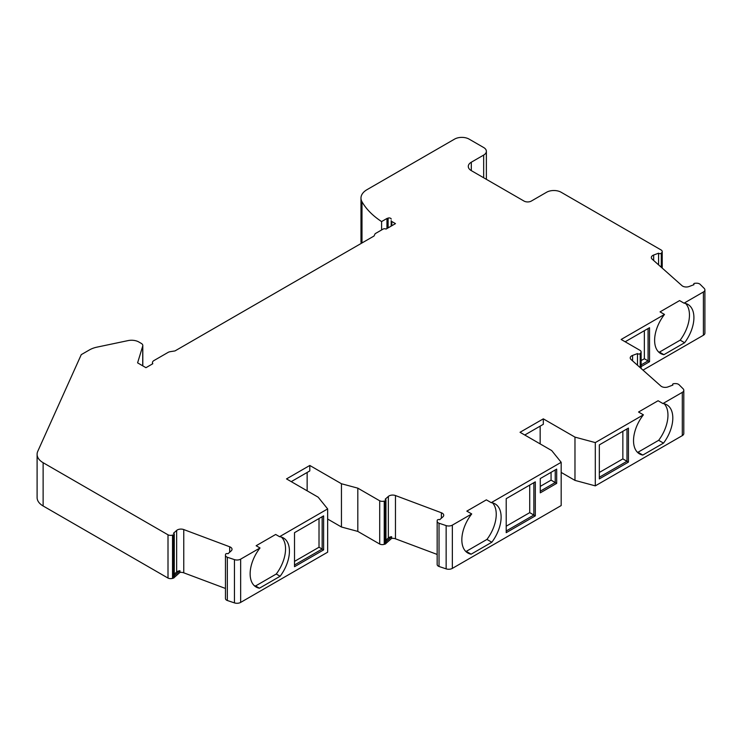 <?xml version="1.0" encoding="UTF-8"?>
<svg xmlns="http://www.w3.org/2000/svg" width="742" height="742" viewBox="0 0 742 742"><rect width="100%" height="100%" fill="white"/><g stroke="black" fill="none" stroke-linecap="round" stroke-linejoin="round"><path stroke-width="1.11" d="M255.563 585.976L276.256 574.02L280.124 576.256L259.431 588.211L255.563 585.976A28.808 16.63 120 0 1 254.302 585.679M259.431 588.211A28.808 16.63 -60 0 1 256.101 587.024A28.808 16.63 -60 0 1 250.137 573.835A28.808 16.63 -60 0 1 260.015 547.967L240.649 559.143A5.148 2.968 0 0 1 234.444 559.616L234.444 602.884L227.33 600.51A4.118 2.374 180 0 1 225.457 598.516A4.118 2.374 180 0 1 225.457 598.395L225.457 555.378M437.159 554.441L395.467 538.803A5.148 2.968 0 0 0 391.646 538.386L385.933 543.469A1.54 0.89 180 0 1 385.126 544.09L384.235 544.35L384.235 501.091A4.118 2.374 0 0 1 379.709 500.794L357.811 488.153L341.45 483.747L309.794 465.466L286.514 478.905L318.17 497.186L327.649 508.919L279.548 536.698L275.672 534.463L256.148 545.732L260.015 547.967M276.256 574.02A28.808 16.63 120 0 0 285.549 548.913A28.808 16.63 120 0 0 281.394 537.069M279.548 536.698A28.808 16.63 -60 0 1 283.453 537.969A28.808 16.63 -60 0 1 289.426 551.148A28.808 16.63 -60 0 1 280.124 576.256M391.192 220.652L391.192 226.097L391.192 220.652A2.059 1.187 0 0 0 391.795 221.496L395.486 223.62L386.025 229.083A2.059 1.187 0 0 0 383.122 229.083L375.508 233.48A2.059 1.187 0 0 0 374.979 234.008L374.051 236.002L174.982 350.929L170.354 351.652A5.148 2.968 0 0 0 168.044 352.422L153.965 360.547A5.148 2.968 0 0 0 152.453 362.652A5.148 2.968 0 0 0 152.806 363.728L145.951 367.689L137.595 362.857L142.733 346.032A5.148 2.968 0 0 0 142.807 345.512A5.148 2.968 0 0 0 141.305 343.416L138.837 341.988A10.286 5.936 0 0 0 128.041 340.606L96.998 347.135A20.572 11.881 0 0 0 89.494 349.89L81.258 354.648L37.759 451.331A20.572 11.881 0 0 0 37.1 454.317A20.572 11.881 0 0 0 43.129 462.711L168.007 534.815A4.118 2.374 0 0 0 172.534 535.112L173.424 534.852L173.424 578.111L172.534 578.37A4.118 2.374 180 0 1 168.007 578.074L168.007 534.815M391.192 219.113A2.059 1.187 0 0 0 388.112 218.092L388.112 227.877M386.953 228.545L386.953 218.473L388.112 218.092M386.953 218.473L381.592 221.57A97.74 56.429 0 0 1 361.994 201.75L361.994 242.968M684.031 303.163A28.808 16.63 -60 0 1 687.945 304.433A28.808 16.63 -60 0 1 693.909 317.622A28.808 16.63 -60 0 1 684.616 342.73L663.914 354.676A28.808 16.63 -60 0 1 660.593 353.489A28.808 16.63 -60 0 1 654.62 340.309A28.808 16.63 -60 0 1 664.498 314.441L660.046 311.872L679.579 300.593L684.031 303.163L703.397 291.986A5.148 2.968 0 0 0 704.9 289.89A5.148 2.968 0 0 0 704.214 288.406L700.105 284.297A4.118 2.374 180 0 0 696.432 283.212L695.143 283.258A1.54 0.89 0 0 0 693.687 284.149A1.54 0.89 0 0 0 693.993 284.687L689.086 286.523A5.148 2.968 180 0 1 681.972 285.651L652.153 259.143A5.148 2.968 180 0 1 651.328 257.53A5.148 2.968 180 0 1 653.665 255.035L658.581 253.198A1.54 0.89 0 0 0 659.953 253.662A1.54 0.89 0 0 0 661.308 253.17L661.762 252.66A4.118 2.374 0 0 0 662.216 251.575A4.118 2.374 0 0 0 661.243 250.045L561.138 192.252A10.286 5.936 0 0 0 546.594 192.252L531.309 201.073A5.148 2.968 180 0 1 524.038 201.073L471.3 170.623A10.286 5.936 180 0 1 468.285 166.421A10.286 5.936 180 0 1 471.3 162.22L483.663 155.078A9.256 5.342 0 0 0 486.372 151.303A9.256 5.342 0 0 0 483.663 147.519L469.111 139.116A10.286 5.936 0 0 0 454.568 139.116L367.012 189.664A20.572 11.881 0 0 0 360.983 198.068A20.572 11.881 0 0 0 361.994 201.75M664.498 314.441L621.156 339.465L640.151 350.428A4.118 2.374 0 0 1 641.116 351.958A4.118 2.374 0 0 1 640.661 353.044L640.661 368.069M491.241 502.668A28.808 16.63 -60 0 1 495.155 503.939A28.808 16.63 -60 0 1 501.119 517.128A28.808 16.63 -60 0 1 491.825 542.235L471.133 554.181A28.808 16.63 -60 0 1 467.803 552.994A28.808 16.63 -60 0 1 461.839 539.814A28.808 16.63 -60 0 1 471.717 513.946L466.839 511.127L486.362 499.858L491.241 502.668L561.175 462.303L551.696 450.561L520.04 432.289L543.32 418.85L574.976 437.121L595.297 442.594L643.407 414.824L638.547 412.023L658.08 400.745L662.931 403.546L682.297 392.37A5.148 2.968 0 0 0 683.799 390.273A5.148 2.968 0 0 0 683.113 388.789L679.004 384.681A4.118 2.374 180 0 0 675.341 383.595L674.051 383.642A1.54 0.89 0 0 0 672.586 384.523A1.54 0.89 0 0 0 672.901 385.07L667.986 386.907A5.148 2.968 180 0 1 660.872 386.035L631.062 359.527A5.148 2.968 180 0 1 630.227 357.913A5.148 2.968 180 0 1 632.574 355.418L637.48 353.582A1.54 0.89 0 0 0 638.862 354.045A1.54 0.89 0 0 0 640.207 353.554L640.661 353.044M471.717 513.946L452.351 525.123A5.148 2.968 0 0 1 446.146 525.596L446.146 568.864L439.032 566.489A4.118 2.374 180 0 1 437.159 564.495A4.118 2.374 180 0 1 437.159 564.374L437.159 521.357M385.933 543.469L385.942 541.781A1.54 0.89 180 0 0 385.961 541.614L385.961 500.034A1.54 0.89 180 0 0 385.163 499.255L388.354 496.417A5.148 2.968 180 0 1 395.467 495.545L441.379 512.759A5.148 2.968 0 0 1 443.725 515.245A5.148 2.968 0 0 1 442.891 516.868L439.7 519.706A1.54 0.89 0 0 0 438.123 519.604A1.54 0.89 0 0 0 437.224 520.365L437.159 521.107A4.118 2.374 0 0 0 437.159 521.236A4.118 2.374 0 0 0 439.032 523.231L446.146 525.596M385.961 500.034A1.54 0.89 180 0 1 385.126 500.831L385.126 544.09M384.235 501.091L385.126 500.831M225.457 588.462L183.766 572.824A5.148 2.968 0 0 0 179.954 572.407L174.24 577.489L174.24 575.811A1.54 0.89 180 0 0 174.268 575.634L174.268 534.054A1.54 0.89 180 0 0 173.461 533.275L176.652 530.437A5.148 2.968 180 0 1 183.766 529.565L229.677 546.78A5.148 2.968 0 0 1 232.023 549.266A5.148 2.968 0 0 1 231.189 550.889L227.998 553.727A1.54 0.89 0 0 0 226.421 553.625A1.54 0.89 0 0 0 225.531 554.385L225.457 555.127A4.118 2.374 0 0 0 225.457 555.257A4.118 2.374 0 0 0 227.33 557.251L234.444 559.616M174.268 534.054A1.54 0.89 180 0 1 173.424 534.852M37.1 454.317L37.1 497.576A20.572 11.881 180 0 0 43.129 505.979L168.007 578.074M174.24 577.489A1.54 0.89 180 0 1 173.424 578.111M327.649 508.919L327.649 552.187L240.649 602.411A5.148 2.968 180 0 1 234.444 602.884M327.649 519.038L341.45 527.005L357.811 531.411L379.709 544.053A4.118 2.374 180 0 0 384.235 544.35M561.175 462.303L561.175 505.562L452.351 568.391A5.148 2.968 180 0 1 446.146 568.864M561.175 472.422L574.976 480.389L595.297 485.862L682.297 435.628A5.148 2.968 180 0 0 683.799 433.532L683.799 390.273M642.98 370.128L703.397 335.245A5.148 2.968 180 0 0 704.9 333.149L704.9 289.89M361.289 243.376A20.572 11.881 180 0 1 360.983 241.326L360.983 198.068M174.24 575.811L179.954 570.728A5.148 2.968 0 0 0 176.652 572.026L174.268 574.141M179.954 570.728L179.954 572.407M227.33 600.51L227.33 557.251M323.614 549.896L323.614 515.866L294.518 532.673L294.518 566.693L323.614 549.896L322.158 549.052L294.518 565.014M307.142 472.459L307.142 490.824M309.794 465.466L309.794 470.929L291.244 481.641M341.45 483.747L341.45 527.005M357.811 488.153L357.811 531.411M379.709 500.794L379.709 544.053M385.942 541.781L391.646 536.707A5.148 2.968 0 0 0 388.354 537.996L385.961 540.12M391.646 536.707L391.646 538.386M439.032 566.489L439.032 523.231M540.278 492.846L556.676 483.376L556.676 469.102L540.278 478.562L540.278 492.846M506.211 532.673L535.316 515.866L535.316 481.846L506.211 498.652L506.211 532.673M471.133 554.181L466.254 551.371A28.808 16.63 120 0 1 465.577 551.232M491.825 542.235L486.947 539.425L466.254 551.371M486.947 539.425A28.808 16.63 120 0 0 496.24 514.317A28.808 16.63 120 0 0 492.512 502.891M540.157 426.131L540.157 443.901M543.32 418.85L543.32 424.303L524.77 435.016M574.976 437.121L574.976 480.389M595.297 442.594L595.297 485.862M662.931 403.546A28.808 16.63 -60 0 1 666.845 404.817A28.808 16.63 -60 0 1 672.808 418.006A28.808 16.63 -60 0 1 663.515 443.113L642.822 455.059A28.808 16.63 -60 0 1 639.493 453.872A28.808 16.63 -60 0 1 633.529 440.692A28.808 16.63 -60 0 1 643.407 414.824M628.437 462.108L628.437 428.088L599.332 444.885L599.332 478.905L628.437 462.108L626.981 461.264L599.332 477.227M642.822 455.059L637.962 452.258L658.664 440.312L663.515 443.113M637.267 452.119A28.808 16.63 120 0 0 637.962 452.258M658.664 440.312A28.808 16.63 120 0 0 667.958 415.205A28.808 16.63 120 0 0 664.211 403.778M637.48 353.582L637.48 365.24M644.353 330.691L644.353 358.738L641.116 360.603M644.353 358.738L648.072 360.89L641.116 364.906M649.528 327.704L648.072 328.548L648.072 360.89L649.528 361.725L649.528 327.704L625.163 341.774M641.116 366.585L649.528 361.725M663.914 354.676L659.471 352.107L680.164 340.161L684.616 342.73M658.534 351.912A28.808 16.63 120 0 0 659.471 352.107M680.164 340.161A28.808 16.63 120 0 0 689.457 315.053A28.808 16.63 120 0 0 685.543 303.45M658.581 253.198L658.581 264.857M381.592 229.974L381.592 221.57M628.437 428.088L626.981 428.932L626.981 461.264L622.853 458.89L599.332 472.468M622.853 431.306L622.853 458.89M556.676 483.376L555.22 482.541L540.278 491.167M556.676 469.102L555.22 469.936L555.22 482.541L551.065 480.139L551.065 472.329M540.278 486.372L551.065 480.139M535.316 515.866L533.86 515.031L506.211 530.994M529.714 485.082L529.714 512.639L533.86 515.031L533.86 482.69L535.316 481.846M529.714 512.639L506.211 526.199M323.614 515.866L322.158 516.71L322.158 549.052L319.014 547.234L294.518 561.379M319.014 547.234L319.014 518.528M43.129 505.979L43.129 462.711M172.534 578.37L172.534 535.112M176.652 530.437L176.652 572.026M183.766 572.824L183.766 529.565M229.677 546.78L229.677 552.233M240.649 602.411L240.649 559.143M388.354 496.417L388.354 537.996M395.467 538.803L395.467 495.545M441.379 512.759L441.379 518.213M452.351 568.391L452.351 525.123M682.297 392.37L682.297 435.628M632.574 360.872L632.574 355.418M640.207 367.661L640.207 353.554M703.397 291.986L703.397 335.245M653.665 260.488L653.665 255.035M661.308 267.278L661.308 253.17M661.762 252.66L661.762 267.686M471.3 170.623L471.3 162.22M483.663 155.078L483.663 177.755M391.795 225.754L391.795 221.496M142.733 346.032L142.733 365.825M225.457 598.516L225.457 555.257M437.159 564.495L437.159 521.236M672.586 385.181L672.586 384.523M641.116 368.468L641.116 351.958M693.687 284.798L693.687 284.149M662.216 268.085L662.216 251.575M486.372 151.303L486.372 179.323M152.453 362.652L152.453 363.932M142.807 365.871L142.807 345.512"/></g></svg>
